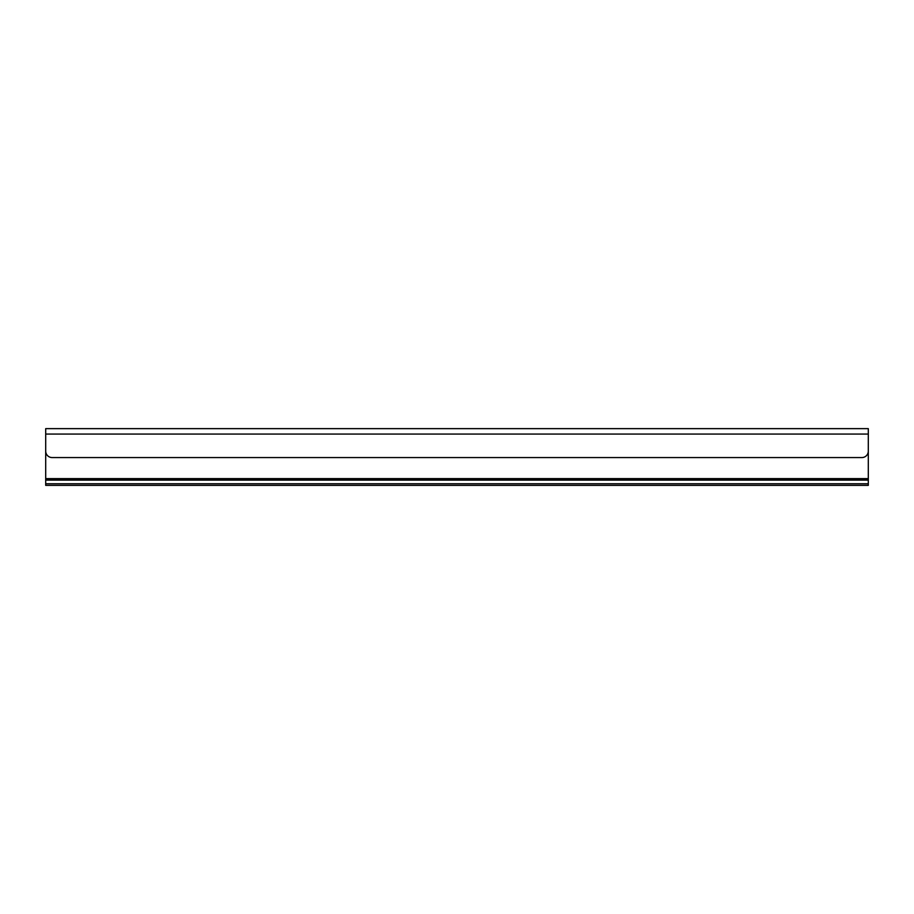 <?xml version="1.0" encoding="UTF-8"?>
<svg xmlns="http://www.w3.org/2000/svg" width="914" height="914" viewBox="0 0 914 914"><rect width="100%" height="100%" fill="white"/><g stroke="black" fill="none" stroke-linecap="round" stroke-linejoin="round"><path stroke-width="1.37" d="M52.121 457.56A6.421 6.421 0 0 1 45.7 451.139L45.7 428.643L868.3 428.643L868.3 451.139A6.421 6.421 0 0 1 861.879 457.56L52.121 457.56M45.7 483.769L45.7 485.357L868.3 485.357L868.3 434.059L45.7 434.059L45.7 483.769L868.3 483.769M45.7 479.656L868.3 479.656M45.7 480.124L868.3 480.124M45.7 478.616L868.3 478.616"/></g></svg>
